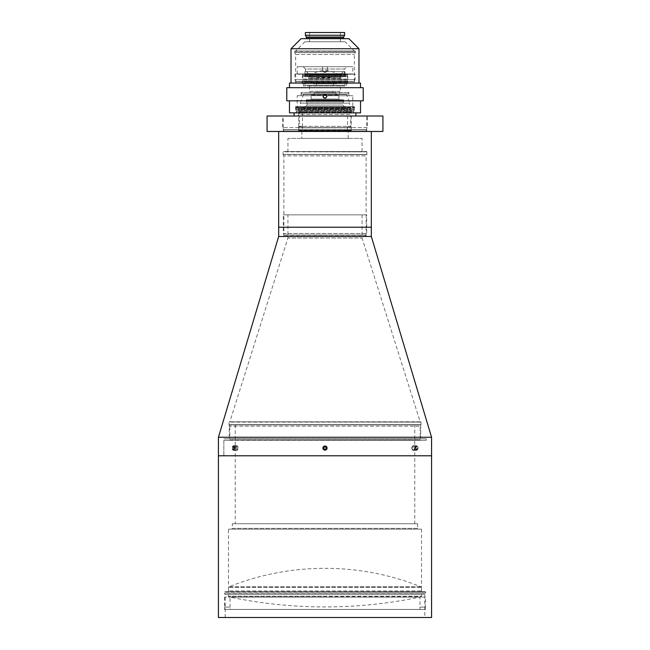 <?xml version="1.0" encoding="UTF-8"?>
<svg xmlns="http://www.w3.org/2000/svg" width="650" height="650" viewBox="0 0 650 650"><rect width="100%" height="100%" fill="white"/><g stroke="black" fill="none" stroke-linecap="round" stroke-linejoin="round"><path stroke-width="0.49" stroke-dasharray="3.25 2.44" d="M420.981 586.788L325 586.788L420.981 586.788L421.525 587.332L228.475 587.332L421.525 587.332L421.525 596.318L228.475 596.318L421.525 596.318L420.981 596.863L325 596.863L420.981 596.863A462.865 462.865 0 0 1 229.019 596.863L228.475 596.318L228.475 587.332L229.019 586.788L325 586.788L229.019 586.788A258.57 258.57 0 0 1 420.981 586.788M229.019 596.863L325 596.863L229.019 596.863M309.108 78.236L340.892 78.236L341.217 76.976L325 76.976L341.217 76.976A23.611 23.611 0 0 0 308.783 76.976L325 76.976L308.783 76.976L308.783 77.903L341.217 77.903L309.108 78.236L340.892 78.236M325 78.236L313.804 78.236L325 78.236M313.414 95.168L314.186 94.396L314.186 92.853L335.814 92.853L335.814 94.396L314.186 94.396L335.814 94.396L336.586 95.168L313.414 95.168L336.586 95.168M311.098 95.168L338.902 95.168L311.098 95.168L311.098 99.028L338.902 99.028L339.674 99.799L310.326 99.799L339.674 99.799M338.902 95.168L338.902 99.028L311.098 99.028L310.326 99.799M298.748 126.677L298.748 108.916L351.252 108.916L298.748 108.916L298.439 110.378L299.325 111.995L350.675 111.995L299.325 111.995L299.325 114.473L350.675 114.473L352.219 116.017L297.781 116.017L352.219 116.017M351.252 126.677L351.211 130.536L298.789 130.536L302.469 130.536L302.469 126.677L302.469 130.536L347.531 130.536L298.789 130.536L298.789 126.677L298.789 130.536L351.211 130.536L351.252 108.916L351.561 110.378L350.675 111.995L350.675 114.473L299.325 114.473L297.781 116.017M306.467 99.799L343.533 99.799L306.467 99.799L306.158 101.262L307.044 102.887L342.956 102.887L307.044 102.887L307.044 105.056L342.956 105.056L344.5 106.6L305.5 106.6L344.5 106.6M343.533 99.799L343.842 101.262L342.956 102.887L342.956 105.056L307.044 105.056L305.5 106.6M296.351 112.556L353.649 112.556L296.351 112.556L296.351 111.402L325 111.402L296.311 111.247L353.689 111.247L296.311 111.247L295.652 110.118L354.348 110.118L295.652 110.118L295.652 107.616L354.348 107.616L295.652 107.616M325 112.864L296.043 112.864L325 112.864M317.281 92.853L332.719 92.853L317.281 92.853L317.281 91.309L332.719 91.309L317.281 91.309M332.719 92.853L332.719 91.309M335.814 92.853L314.186 92.853M346.531 94.396L303.469 94.396L346.531 94.396L349.708 103.139L300.292 103.139L300.292 107.616L349.708 107.616L300.292 107.616M303.469 94.396L300.292 103.139L349.708 103.139L349.708 107.616M310.326 91.309L339.674 91.309L310.326 91.309L310.326 94.396L339.674 94.396L310.326 94.396M339.674 91.309L339.674 94.396M345.849 106.6L304.151 106.6L345.849 106.6L345.849 108.916L304.151 108.916L345.849 108.916M304.151 106.6L304.151 108.916M294.109 112.864L355.891 112.864L294.109 112.864M355.891 116.017L294.109 116.017L355.891 116.017M353.649 112.556L353.649 111.402L325 111.402L353.649 111.402L354.348 110.118L354.348 107.616M345.077 76.741L304.923 76.741L345.077 76.741L304.614 76.432L345.386 76.432L345.386 75.278L304.614 75.278L345.386 75.278L304.655 75.124L345.345 75.124L344.5 73.661L305.5 73.661L344.5 73.661L344.5 69.022L305.5 69.022L303.184 66.698L346.816 66.698L303.184 66.698M304.923 76.741L304.614 75.278L305.5 73.661L305.5 69.022L344.5 69.022L346.816 66.698M322.684 71.337L322.684 66.698L327.316 66.698L322.684 66.698L327.316 66.698L322.684 66.698L322.684 71.337L327.316 71.337L327.316 66.698L327.316 71.337L322.684 71.337L327.316 71.337L322.684 71.337L325 72.727L327.316 71.337L325 72.727L322.684 71.337M347.783 79.056L347.783 76.692L347.084 75.408L347.392 73.946L302.608 73.946L347.084 74.254L302.916 74.254L302.876 75.562L347.124 75.562L302.876 75.562L302.217 76.692L347.783 76.692L302.217 76.692L302.217 79.056L347.783 79.056L302.217 79.056M302.608 73.946L347.392 73.946M316.509 85.231L333.491 85.231L316.509 85.231L316.509 83.72L333.491 83.72L316.509 83.72M333.491 85.231L333.491 83.72M313.414 83.72L336.586 83.72L313.414 83.72L313.414 82.144L336.586 82.144L313.414 82.144M336.586 83.72L336.586 82.144M345.077 85.231L304.923 85.231L345.077 85.231L345.077 79.056L304.923 79.056L345.077 79.056M304.923 85.231L304.923 79.056M308.783 82.144L341.217 82.144L308.783 82.144L308.783 76.741L341.217 76.741L308.783 76.741M341.217 82.144L341.217 76.741M352.796 73.946L297.204 73.946L352.796 73.946L352.796 66.698L297.204 66.698L352.796 66.698M297.204 73.946L297.204 66.698M341.217 73.962L340.446 74.734L340.446 76.278L309.554 76.278L309.554 74.734L340.446 74.734L309.554 74.734L306.499 71.646L343.501 71.646L341.177 73.962L343.501 71.646L345.044 71.646L304.956 71.646L304.923 76.278L345.077 76.278L304.923 76.278M309.554 76.278L340.446 76.278M345.077 73.962L345.077 76.278M345.044 73.962L345.044 71.646L345.044 73.962L341.177 73.962L345.044 73.962M304.923 73.962L304.956 71.646L345.044 71.646L306.499 71.646L308.783 73.962M304.956 71.646L306.499 71.646L304.956 71.646M304.956 73.962L308.823 73.962L304.956 73.962M300.828 94.022L349.172 94.022L300.828 94.022A0.772 0.772 0 0 0 301.6 93.251A0.772 0.772 0 0 0 300.828 92.479L349.172 92.479L300.828 92.479M349.172 94.022A0.772 0.772 0 0 1 348.4 93.251A0.772 0.772 0 0 1 349.172 92.479M295.652 106.689L354.348 106.689L295.652 106.689L295.344 108.152L296.043 109.436L353.957 109.436L296.043 109.436L296.043 112.556L354.494 112.864L295.506 112.864L354.494 112.864M354.348 106.689L353.957 112.556L295.506 112.864M347.929 74.254L347.392 74.563L347.392 80.779L348.051 81.908L301.949 81.908L302.608 80.779L347.392 80.779L302.608 80.779L302.608 74.563L347.392 74.563L302.071 74.254L347.929 74.254L302.071 74.254M295.417 73.946L355.119 74.254L294.881 74.254L294.881 79.641L355.119 79.641L294.881 79.641L295.921 81.445L354.079 81.445L355.119 79.641L355.119 74.254L295.417 73.946L354.583 73.946M326.072 97.793A1.934 1.934 0 0 0 325 94.258A1.934 1.934 0 0 0 323.066 96.184M354.039 81.599L295.921 81.445L295.961 82.753L354.039 82.753L295.652 83.062L354.348 83.062L354.039 81.599L295.961 81.599L354.039 81.599M302.217 83.525L348.091 83.216L301.909 83.216L301.909 82.062L348.091 82.062L301.949 81.908L348.051 81.908L347.783 83.525L302.217 83.525L347.783 83.525M348.936 94.022L301.064 94.022L348.936 94.022L348.936 95.721L297.204 95.721L297.204 106.689L352.796 106.689L297.204 106.689M301.064 94.022L301.064 95.721L348.936 95.721M297.204 95.721L352.796 95.721L352.796 106.689M360.523 100.823L289.477 100.823L360.523 100.823M360.523 87.693L289.477 87.693L360.523 87.693M350.48 73.946L299.52 73.946L350.48 74.254M346.621 83.525L303.379 83.525L346.621 83.525L346.621 85.995L303.379 85.995L346.621 85.995M303.379 83.525L303.379 85.995M340.446 85.995L309.554 85.995L340.446 85.995L340.446 92.479L309.554 92.479L340.446 92.479M309.554 85.995L309.554 92.479M289.477 83.062L360.523 83.062M354.348 83.062L295.652 83.062L354.348 83.062L295.652 83.062L295.652 54.454L294.621 52.65L355.379 52.65L294.572 52.496L355.428 52.496L354.348 54.454L354.348 83.062M286.78 87.693L363.22 87.693M286.78 100.823L363.22 100.823M289.477 112.864L360.523 112.864M352.796 95.721L301.064 95.721M283.303 131.463L366.697 131.463L283.303 131.463L283.303 116.017L366.697 116.017L283.303 116.017M366.697 131.463L366.697 116.017M382.915 131.463L267.085 131.463M382.915 116.017L267.085 116.017M224.616 597.074L224.616 607.108L230.027 607.108L230.027 609.432L224.624 609.432L224.624 607.108L224.624 609.432L419.973 609.432L230.027 609.432L230.019 597.074L419.981 597.074L419.973 609.432L419.973 607.108L425.376 607.108L425.376 609.432L224.624 609.432L425.376 609.432L425.384 597.074L224.616 597.074L425.384 597.074M419.981 597.074L230.019 597.074M419.973 609.432L425.376 609.432L419.973 609.432M419.973 607.108L425.376 607.108M224.624 607.108L230.027 607.108M233.691 448.061L232.716 449.995L231.766 448.061L232.716 446.136L233.691 448.061M236.446 448.061L237.396 449.995L238.379 448.061L237.396 446.136L236.446 448.061M418.234 448.061L417.284 449.995L416.309 448.061L417.284 446.136L418.234 448.061M411.621 448.061L412.604 449.995L413.554 448.061L412.604 446.136L411.621 448.061M326.934 448.061C325.642 450.556 324.358 450.556 323.066 448.061C324.358 445.575 325.642 445.575 326.934 448.061M229.824 426.148L229.06 424.816L420.94 424.816L229.019 424.661L420.981 424.661L420.176 426.148L229.824 426.148L420.176 426.148L420.176 438.799L229.824 438.799L229.824 426.148M420.981 422.118L420.981 424.661L229.019 424.661L229.019 422.118L420.981 422.118L229.328 421.809L420.981 422.118M284.229 236.169L365.771 236.169L284.229 236.169L284.229 235.17L325 235.17L284.188 235.016L365.812 235.016L284.188 235.016L283.303 233.488L366.697 233.488L283.303 233.488L283.303 214.857L366.697 214.857L283.303 214.857M325 236.478L283.92 236.478L325 236.478M223.844 440.343L426.156 440.343L223.844 440.343L223.844 455.788L426.156 455.788L223.844 455.788L223.844 438.799L426.156 438.799L223.844 438.799M426.156 440.343L426.156 438.799M362.066 214.857L362.066 238.022L420.176 421.809L229.824 421.809L287.934 238.022L362.066 238.022L287.934 238.022L287.934 214.857L362.066 214.857L287.934 214.857M229.824 421.809L420.176 421.809M365.771 236.169L365.771 235.17L325 235.17L365.771 235.17L366.697 233.488L366.697 214.857M229.824 438.799L420.176 438.799M371.329 236.478L278.671 236.478L371.329 236.478M431.567 437.255L218.432 437.255M431.567 455.788L218.432 455.788L431.567 455.788M420.672 421.809L229.328 421.809M283.879 155.878L283.108 154.546L366.892 154.546L283.067 154.391L366.933 154.391L366.121 155.878L283.879 155.878L366.121 155.878L366.121 227.216L283.879 227.216L283.879 155.878M366.933 151.848L366.933 154.391L283.067 154.391L283.067 151.848L366.933 151.848L283.376 151.539L366.933 151.848M298.821 130.691L351.488 130.382L298.512 130.382L298.512 127.839L351.488 127.839L298.512 127.839L351.447 127.684L298.553 127.684L299.325 126.352L299.325 116.017L350.675 116.017L350.675 126.352L299.325 126.352L350.675 126.352L351.488 127.839L351.488 130.382L298.821 130.691L351.179 130.691M366.543 131.463L283.457 131.463L366.543 131.463L366.234 129.846L283.766 129.846L366.234 129.846L367.469 127.619L282.531 127.619L282.531 116.017L367.469 116.017L282.531 116.017M283.457 131.463L283.766 129.846L282.531 127.619L367.469 127.619L367.469 116.017M287.934 151.539L362.066 151.539L287.934 151.539L287.934 138.409L362.066 138.409L287.934 138.409M362.066 151.539L362.066 138.409M301.836 138.409L348.164 138.409L301.836 138.409L301.836 130.691L348.164 130.691L301.836 130.691M348.164 138.409L348.164 130.691M278.671 131.463L371.329 131.463L278.671 131.463M350.675 116.017L299.325 116.017M283.879 236.478L283.879 227.216L366.121 227.216L283.879 227.216L366.121 227.216L366.121 236.478L283.879 236.478L366.121 236.478M371.329 227.216L278.671 227.216L371.329 227.216M366.624 151.539L283.376 151.539M306.158 38.675L343.842 38.675L306.158 38.675M295.652 54.454L354.348 54.454L295.652 54.454M355.428 51.342L355.428 52.496L294.572 52.496L294.572 51.342L355.428 51.342L294.881 51.033L355.428 51.342M325 32.5L309.554 32.5L325 32.5M325 41.762L309.554 41.762L325 41.762M345.077 41.762L304.923 41.762L345.077 41.762L354.348 51.033L295.652 51.033L354.348 51.033M304.923 41.762L295.652 51.033M358.979 83.062L291.021 83.062L358.979 83.062M291.021 48.718L358.979 48.718M305.386 32.5L344.614 32.5M305.386 35.262L344.614 35.262M348.936 38.675L301.064 38.675M355.119 51.033L294.881 51.033M347.588 126.677L347.531 130.536L351.211 130.536L347.531 130.536L347.588 108.916L302.412 108.916L347.588 108.916M302.412 126.677L302.412 108.916M298.748 108.916L351.252 108.916L298.748 108.916M351.211 126.677L347.531 126.677L351.211 126.677M302.469 126.677L298.789 126.677L302.469 126.677M232.334 523.738L417.666 523.738L232.334 523.738L232.334 528.369L417.666 528.369L418.113 529.149L231.887 529.149L418.113 529.149M417.666 523.738L417.666 528.369L232.334 528.369L231.887 529.149M228.475 529.149L421.525 529.149L228.475 529.149L228.475 590.923L421.525 590.923L421.972 591.695L228.028 591.695L421.972 591.695M421.525 529.149L421.525 590.923L228.475 590.923L228.028 591.695M225.193 617.5L225.193 594.644L424.808 594.644L225.193 594.644L224.421 593.312L425.579 593.312L224.38 593.158L425.62 593.158L424.808 594.644L424.808 617.5L225.193 617.5L424.808 617.5M425.62 592.004L425.62 593.158L224.38 593.158L224.38 592.004L425.62 592.004L224.689 591.695L425.62 592.004M325 437.344L420.753 437.344L325 437.344M325 440.343L420.136 440.343L325 440.343M414.765 424.897L235.235 424.897L414.765 424.897L414.765 523.738L235.235 523.738L414.765 523.738M235.235 424.897L235.235 523.738M426.156 455.788L223.844 455.788L426.156 455.788M229.247 424.897L420.753 424.897L229.247 424.897L229.247 437.344L230.132 438.88L419.868 438.88L230.132 438.88L325 439.034L230.173 439.034L230.173 440.034L419.827 440.034L229.864 440.343M420.753 424.897L420.753 437.344L419.827 439.034L325 439.034L419.827 439.034L420.136 440.343M218.432 617.5L431.567 617.5M425.311 591.695L224.689 591.695M327.316 448.061A2.316 2.316 0 0 0 325 445.746A2.316 2.316 0 0 0 322.684 448.061A2.316 2.316 0 0 0 325 450.377A2.316 2.316 0 0 0 327.316 448.061A2.316 2.316 0 0 0 325 445.746A2.316 2.316 0 0 0 322.684 448.061A2.316 2.316 0 0 0 325 450.377A2.316 2.316 0 0 0 327.316 448.061M326.544 448.061A1.544 1.544 0 0 0 325 446.517A1.544 1.544 0 0 0 323.456 448.061A1.544 1.544 0 0 0 325 449.605A1.544 1.544 0 0 0 326.544 448.061M325.666 446.907L326.341 448.061L325.666 449.223L324.334 449.223L323.659 448.061L324.334 446.907L325.666 446.907M416.284 446.907L414.676 446.907L414.676 449.223L415.35 449.223L415.683 448.061A1.885 0.942 90 0 1 416.618 446.184A1.885 0.942 90 0 1 417.56 448.061A1.885 0.942 90 0 1 416.618 449.946A1.885 0.942 90 0 1 415.675 448.061L417.284 448.061L416.951 449.223L416.284 449.223L415.951 448.061L416.284 446.907L416.951 446.907L417.284 448.061M415.244 448.061A2.316 1.162 90 0 1 416.398 445.746A2.316 1.162 90 0 1 417.56 448.061A2.316 1.162 90 0 1 416.398 450.377A2.316 1.162 90 0 1 415.244 448.061M412.116 448.061A2.316 1.162 90 0 1 412.604 446.176A2.316 1.162 90 0 1 413.278 445.746A2.316 1.162 90 0 1 414.432 448.061A2.316 1.162 90 0 1 413.278 450.377A2.316 1.162 90 0 1 412.604 449.954A2.316 1.162 90 0 1 412.116 448.061M411.832 448.061A1.544 0.772 90 0 1 412.157 446.802A1.544 0.772 90 0 1 412.961 446.696A1.544 0.772 90 0 1 413.376 448.061A1.544 0.772 90 0 1 412.961 449.434A1.544 0.772 90 0 1 412.157 449.329A1.544 0.772 90 0 1 411.832 448.061M414.342 448.061L415.951 448.061M414.676 449.223L416.284 449.223M415.35 449.223L416.951 449.223M414.676 446.907L415.35 446.907L415.683 448.061M415.35 446.907L416.951 446.907M232.44 448.061L232.44 448.061A1.885 0.942 -90 0 1 233.382 446.184A1.885 0.942 -90 0 1 234.325 448.061A1.885 0.942 -90 0 1 233.382 449.946A1.885 0.942 -90 0 1 232.44 448.061L232.44 448.061A2.316 1.162 -90 0 1 233.602 445.746A2.316 1.162 -90 0 1 234.756 448.061A2.316 1.162 -90 0 1 233.602 450.377A2.316 1.162 -90 0 1 232.44 448.061L232.44 448.061M235.568 448.061A2.316 1.162 -90 0 1 236.722 445.746A2.316 1.162 -90 0 1 237.396 446.176A2.316 1.162 -90 0 1 237.884 448.061A2.316 1.162 -90 0 1 237.396 449.954A2.316 1.162 -90 0 1 236.722 450.377A2.316 1.162 -90 0 1 235.568 448.061M236.624 448.061A1.544 0.772 -90 0 1 237.039 446.696A1.544 0.772 -90 0 1 237.843 446.802A1.544 0.772 -90 0 1 238.168 448.061A1.544 0.772 -90 0 1 237.843 449.329A1.544 0.772 -90 0 1 237.039 449.434A1.544 0.772 -90 0 1 236.624 448.061M233.049 446.907L233.716 446.907L234.049 448.061L233.716 449.223L233.049 449.223L233.049 446.907L234.65 446.907L234.317 448.061L232.716 448.061M233.049 449.223L234.65 449.223L234.317 448.061M234.65 449.223L233.716 449.223M235.324 449.223L235.658 448.061L234.049 448.061M234.65 446.907L235.324 446.907L235.658 448.061M235.324 446.907L233.716 446.907M306.199 101.416L343.801 101.416L306.199 101.416M306.158 101.262L343.842 101.262L306.158 101.262M306.158 100.108L343.842 100.108L306.158 100.108M298.48 110.532L351.52 110.532L298.48 110.532M298.439 110.378L351.561 110.378L298.439 110.378M298.439 109.224L351.561 109.224L298.439 109.224M302.916 75.408L347.084 75.408L302.916 75.408M295.392 108.306L354.608 108.306L295.392 108.306M295.344 108.152L354.656 108.152L295.344 108.152M295.344 106.998L354.656 106.998L295.344 106.998M366.275 129.691L283.725 129.691L366.275 129.691M366.234 131.154L283.766 131.154L366.234 131.154M306.426 37.058L343.574 37.058M306.467 37.212L343.533 37.212M306.467 38.366L343.533 38.366M336.196 78.236A69.574 69.574 0 0 0 313.804 78.236M237.396 449.995L232.716 449.995M412.604 449.995L417.284 449.995M412.604 446.136L417.284 446.136M237.396 446.136L232.716 446.136M309.554 41.762L309.554 32.5M340.446 41.762L340.446 32.5M413.278 445.746L416.398 445.746M412.157 446.802L412.604 446.176M412.157 449.329L412.604 449.954M413.278 450.377L416.398 450.377M236.722 445.746L233.602 445.746M237.843 446.802L237.396 446.176M237.843 449.329L237.396 449.954M236.722 450.377L233.602 450.377"/><path stroke-width="0.97" d="M294.109 112.864L294.109 116.017M355.891 112.864L355.891 116.017M323.066 96.184C324.358 98.678 325.642 98.678 326.934 96.184C325.642 93.697 324.358 93.697 323.066 96.184A1.934 1.934 0 0 0 326.072 97.793M289.477 100.823L289.477 112.864L360.523 112.864L360.523 100.823M363.22 87.693L286.78 87.693L286.78 100.823L363.22 100.823L363.22 87.693M360.523 87.693L360.523 83.062L289.477 83.062L289.477 87.693M267.085 131.463L382.915 131.463L382.915 116.017L267.085 116.017L267.085 131.463M323.066 448.061C324.358 450.556 325.642 450.556 326.934 448.061C325.642 445.575 324.358 445.575 323.066 448.061M218.432 455.788L431.567 455.788L431.567 437.255L218.432 437.255L218.432 617.5L431.567 617.5L431.567 455.788L218.432 455.788M278.671 131.463L278.671 227.216L371.329 227.216L278.671 227.216L278.671 236.478L371.329 236.478L431.567 437.255M371.329 131.463L371.329 236.478L278.671 236.478L218.432 437.255M343.842 38.675L343.533 37.212L344.614 35.262L305.386 35.262L306.467 37.212L306.158 38.675M291.021 48.718L301.064 38.675L348.936 38.675L358.979 48.718L291.021 48.718L291.021 83.062M344.614 35.262L344.614 32.5L305.386 32.5L305.386 35.262M358.979 48.718L358.979 83.062M326.885 448.061A1.885 1.885 0 0 0 325 446.184A1.885 1.885 0 0 0 323.115 448.061A1.885 1.885 0 0 0 325 449.946A1.885 1.885 0 0 0 326.885 448.061M325.666 446.907L324.334 446.907L323.659 448.061L324.334 449.223L325.666 449.223L326.341 448.061L325.666 446.907M343.574 37.058L306.426 37.058M343.533 37.212L306.467 37.212M343.533 38.366L306.467 38.366"/></g></svg>
